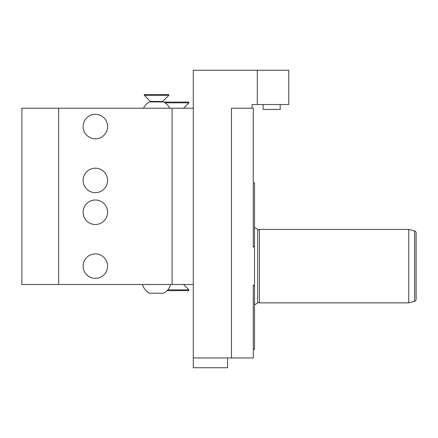 <?xml version="1.0" encoding="UTF-8"?>
<svg xmlns="http://www.w3.org/2000/svg" width="438" height="438" viewBox="0 0 438 438"><rect width="100%" height="100%" fill="white"/><g stroke="black" fill="none" stroke-linecap="round" stroke-linejoin="round"><path stroke-width="0.66" d="M21.9 108.208L21.9 284.497L193.289 284.497L193.289 108.208L21.9 108.208M58.626 108.208L58.626 284.497M253.279 182.887L254.5 182.887L254.5 246.09L253.279 247.169L253.279 108.208L252.053 108.208L252.053 104.534L257.292 104.534L257.292 70.255L193.289 70.255L193.289 108.208M254.5 246.09L254.5 286.173L253.279 285.094L253.279 357.95L231.467 357.95L231.467 108.208L252.053 108.208M227.568 357.95L227.568 367.745L193.289 367.745L193.289 357.95L231.467 357.95M193.289 357.95L193.289 284.497M172.085 108.208L172.085 284.497M107.595 266.134A12.242 12.242 0 0 0 95.353 253.892A12.242 12.242 0 0 0 83.111 266.134A12.242 12.242 0 0 0 95.353 278.376A12.242 12.242 0 0 0 107.595 266.134M107.595 212.266A12.242 12.242 0 0 0 95.353 200.024A12.242 12.242 0 0 0 83.111 212.266A12.242 12.242 0 0 0 95.353 224.508A12.242 12.242 0 0 0 107.595 212.266M107.595 180.44A12.242 12.242 0 0 0 95.353 168.192A12.242 12.242 0 0 0 83.111 180.44A12.242 12.242 0 0 0 95.353 192.682A12.242 12.242 0 0 0 107.595 180.44M107.595 126.571A12.242 12.242 0 0 0 95.353 114.329A12.242 12.242 0 0 0 83.111 126.571A12.242 12.242 0 0 0 95.353 138.813A12.242 12.242 0 0 0 107.595 126.571M257.292 70.255L288.779 70.255L288.779 104.534L257.292 104.534M280.211 104.534L280.211 109.434L263.074 109.434L263.074 104.534M254.5 286.173L254.5 349.382L253.279 349.382M259.4 229.408L259.4 302.861L408.753 302.861L408.753 229.408L259.4 229.408L257.664 229.868M408.753 229.408L414.649 230.985L414.649 301.278L408.753 302.861M414.649 230.985A1.96 1.96 0 0 1 416.1 232.879L416.1 299.389A1.96 1.96 0 0 1 414.649 301.278M143.434 108.208A14.689 14.689 0 0 1 149.451 101.939L163.675 101.939A14.689 14.689 0 0 1 169.698 108.208M150.442 101.452L162.684 101.452L162.684 101.939L150.442 101.939L150.442 101.452L144.321 95.331L144.321 94.597L168.805 94.597L168.805 95.331L144.321 95.331M162.684 101.452L168.805 95.331M183.566 108.208L188.953 102.821L165.077 102.821M169.851 108.208L169.528 107.885M164.469 102.41L164.469 102.087L188.953 102.087L188.953 102.821M142.47 284.497A14.689 14.689 0 0 0 149.451 293.214L163.675 293.214A14.689 14.689 0 0 0 170.661 284.497M163.051 293.214L156.563 293.214M183.566 284.497L188.953 289.885L167.749 289.885M188.953 289.885L188.953 290.618L167.081 290.618M254.5 304.903L257.664 302.959L257.664 302.395L259.4 302.861M254.5 227.366L257.664 229.309L257.664 302.959"/></g></svg>
